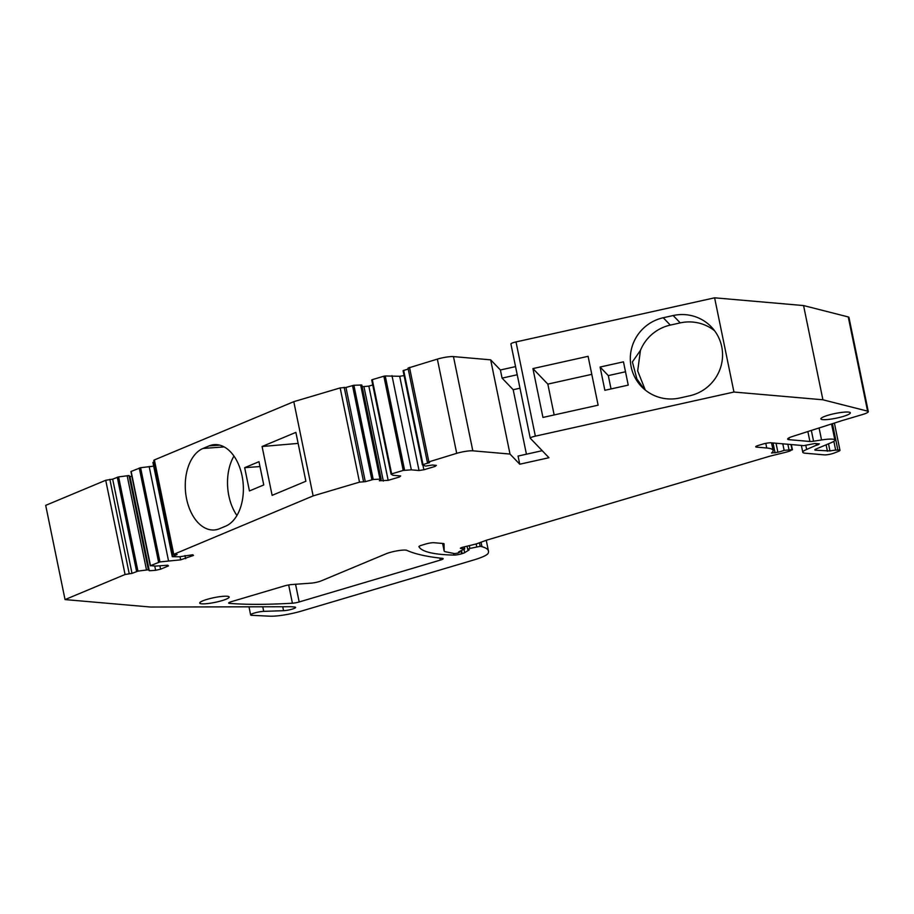<?xml version="1.0" encoding="UTF-8"?>
<svg xmlns="http://www.w3.org/2000/svg" width="914" height="914" viewBox="0 0 914 914"><rect width="100%" height="100%" fill="white"/><g stroke="black" fill="none" stroke-linecap="round" stroke-linejoin="round"><path stroke-width="1.37" d="M298.135 443.404L262.09 446.5L272.121 495.354L305.893 481.244L295.873 432.379L262.09 446.5M359.499 482.146L340.157 387.924L345.96 387.456L365.303 481.678L359.499 482.146L313.136 495.902L173.123 554.592L153.78 460.37L154.386 459.936L173.729 554.158M313.136 495.902L293.794 401.669L154.386 459.936M219.509 528.715L225.609 526.167A41.507 25.923 85.8 0 0 242.758 479.896A41.507 25.923 85.8 0 0 214.356 444.638A41.507 25.923 85.8 0 0 209.123 445.895L203.034 448.443A41.507 25.923 85.8 0 0 185.873 494.703A41.507 25.923 85.8 0 0 214.287 529.971A41.507 25.923 85.8 0 0 219.509 528.715M263.758 484.957L258.982 461.696L244.666 467.671L249.442 490.944L263.758 484.957M418.955 546.698L418.932 546.606A6.01 0.96 -11.6 0 0 418.955 546.698A180.458 28.871 -11.6 0 0 453.892 555.084A6.01 0.96 -11.6 0 0 461.559 553.815L462.153 553.633A6.01 0.96 -11.6 0 0 464.655 552.65L469.133 549.908L467.694 549.36L469.876 548.434L480.193 546.332A56.542 9.049 -11.6 0 1 481.964 546.709A114.284 18.291 -11.6 0 1 488.464 551.085A114.284 18.291 -11.6 0 1 488.156 553.278A30.071 4.81 -11.6 0 1 473.578 560.031L301.289 611.123A24.061 3.85 -11.6 0 1 269.881 616.185L251.933 615.328A7.815 1.257 -11.6 0 1 250.63 614.916A7.815 1.257 -11.6 0 1 255.235 612.791A7.815 1.257 -11.6 0 1 263.7 611.363L283.557 610.689A7.221 1.154 -11.6 0 0 291.372 609.364A7.221 1.154 -11.6 0 0 295.622 607.399A7.221 1.154 -11.6 0 0 294.662 607.033L291.612 606.77A12.031 1.919 -11.6 0 0 290.481 606.725L150.536 607.033L65.043 599.584L125.069 574.495L132.016 573.375L137.934 571.124L148.365 569.776L149.302 570.759L155.631 570.302L160.59 569.205L168.462 565.915L167.799 565.218L155.608 566.097L150.49 565.652L159.939 561.927L180.675 559.836L193.505 555.438L192.843 554.752L179.487 556.775L172.46 556.695L177.099 554.535L173.123 554.592M137.683 503.648L131.148 471.43L140.596 467.705L153.689 466.163M172.495 556.455L153.118 462.461L154.089 461.844M340.157 387.924L293.794 401.669M345.96 387.456L353.889 385.262L361.818 385.023L381.161 479.244L379.344 480.753L388.176 480.341L399.395 477.017L399.155 475.828M388.176 480.341L368.833 386.119L362.173 386.713M368.833 386.119L372.741 384.965M399.395 477.017L400.675 475.954L392.986 475.291L391.055 474.16L391.638 473.875L372.295 379.641L383.869 376.214L403.211 470.436L411.334 469.842L419.035 470.516L423.868 469.762L435.087 466.437L434.836 465.249M404.594 470.184L385.251 375.962L383.869 376.214M385.251 375.962L399.692 376.294L404.091 375.608M435.087 466.437L436.366 465.375L432.368 465.032L425.524 466.094L422.405 464.872L422.999 464.575L403.657 370.341L403.097 370.673L408.215 368.993M422.999 464.575L429.546 462.633L427.375 462.324L408.032 368.102L437.36 359.111A12.031 1.919 -11.6 0 1 453.47 356.597L490.669 359.842L500.404 369.976L515.553 366.617M510.96 344.041A6.01 0.96 -11.6 0 1 510.903 343.95A6.01 0.96 -11.6 0 1 516.01 341.927L714.611 297.815L803.566 305.562L848.249 316.93A12.031 1.919 -11.6 0 1 848.957 317.398L868.3 411.62A12.031 1.919 -11.6 0 1 862.439 414.556L842.765 420.394A18.04 2.891 -11.6 0 0 839.955 421.285L792.541 436.446A12.031 1.919 -11.6 0 0 787.651 439.086A12.031 1.919 -11.6 0 0 789.239 439.691L809.918 441.485L807.873 431.545M125.069 574.495L105.727 480.273L45.7 505.362L65.043 599.584M105.727 480.273L112.673 479.153L118.592 476.891L129.023 475.554L129.959 476.537L131.902 476.388M418.932 546.652A6.01 0.96 -11.6 0 1 421.868 545.178L425.947 543.967A6.01 0.96 -11.6 0 1 434.013 542.722L443.256 543.522A6.01 0.96 -11.6 0 1 444.044 543.83A6.01 0.96 -11.6 0 1 444.055 543.853L444.044 543.796M809.918 441.485A6.01 0.96 -11.6 0 0 813.563 441.222L821.549 439.965A18.04 2.891 -11.6 0 1 834.87 440.057A18.04 2.891 -11.6 0 1 831.249 442.662L816.031 449.025A6.01 0.96 -11.6 0 0 814.82 449.894A6.01 0.96 -11.6 0 0 815.619 450.202L829.981 450.956A9.026 1.44 -11.6 0 1 835.67 450.168L837.864 450.031A6.01 0.96 -11.6 0 1 839.977 450.328A6.01 0.96 -11.6 0 1 838.618 451.265L834.048 453.093A6.01 0.96 -11.6 0 1 824.417 454.875L805.325 453.218A19.251 3.085 -11.6 0 1 802.789 452.247A19.251 3.085 -11.6 0 1 806.651 449.459L819.39 443.873L814.957 443.496L803.714 445.644L771.028 442.799A6.01 0.96 -11.6 0 0 762.973 444.044L758.631 445.335A6.01 0.96 -11.6 0 0 755.707 446.797A6.01 0.96 -11.6 0 0 756.495 447.106L766.743 447.997A48.122 7.7 -11.6 0 1 773.095 450.408A48.122 7.7 -11.6 0 1 771.519 453.013L777.883 452.236A12.031 1.919 -11.6 0 0 784.132 450.339L792.038 449.711L790.027 450.956A12.031 1.919 -11.6 0 1 784.749 452.521L771.485 455.778A12.031 1.919 -11.6 0 0 768.64 456.543L487.391 539.934A6.01 0.96 -11.6 0 0 486.168 540.334L477.622 543.464A6.01 0.96 -11.6 0 1 474.983 544.253L462.987 547.189A3.61 0.583 -11.6 0 0 460.382 548.297A3.61 0.583 -11.6 0 0 460.862 548.48L464.723 548.914L458.999 551.713L458.554 552.079L459.559 552.376L457.891 553.107L454.521 553.587L445.518 551.782A18.04 2.891 -11.6 0 1 444.158 551.016A18.04 2.891 -11.6 0 1 444.158 550.936L444.055 543.853M427.375 462.324L456.703 453.333A12.031 1.919 -11.6 0 1 472.812 450.819L510.012 454.064L519.746 464.209L548.96 457.72L530.303 438.263A6.01 0.96 -11.6 0 1 530.246 438.172A6.01 0.96 -11.6 0 1 535.353 436.149L733.942 392.037L822.908 399.784L867.58 411.151A12.031 1.919 -11.6 0 1 868.3 411.62M391.638 473.875L403.211 470.436M381.161 479.244L379.984 479.142L360.642 384.92M365.303 481.678L373.232 479.484L379.984 479.142M292.411 603.206A298.295 47.722 -11.6 0 1 229.494 603.366L229.494 603.366A6.01 0.96 -11.6 0 1 228.671 603.057A6.01 0.96 -11.6 0 1 231.608 601.595L284.151 586.011A7.221 1.154 -11.6 0 1 292 584.526L311.206 583.132A7.221 1.154 -11.6 0 0 321.122 580.927L386.028 553.804A12.031 1.919 -11.6 0 1 389.478 552.616A12.031 1.919 -11.6 0 1 405.599 550.102A12.031 1.919 -11.6 0 1 406.821 550.354A399.087 63.854 -11.6 0 0 407.758 550.765A399.087 63.854 -11.6 0 0 408.261 550.982A399.087 63.854 -11.6 0 0 442.479 558.363A6.01 0.96 -11.6 0 1 443.199 558.66A6.01 0.96 -11.6 0 1 440.262 560.122L299.186 601.96A6.01 0.96 -11.6 0 1 292.411 603.206L288.675 584.96M207.021 599.39A15.035 2.411 -11.6 0 1 229.163 597.013A15.035 2.411 -11.6 0 1 221.828 600.681A15.035 2.411 -11.6 0 1 199.698 603.057A15.035 2.411 -11.6 0 1 207.021 599.39M843.016 416.498A15.035 2.411 -11.6 0 1 820.886 418.875A15.035 2.411 -11.6 0 1 828.21 415.207A15.035 2.411 -11.6 0 1 850.34 412.831A15.035 2.411 -11.6 0 1 843.016 416.498M233.961 456.075A41.507 25.923 -94.2 0 0 236.932 515.473M259.976 466.563L244.666 467.671M383.343 481.095L364.001 386.873M391.992 375.62L411.334 469.842M419.035 470.516L399.692 376.294M423.868 469.762L422.931 465.18M510.012 454.064L490.669 359.842M526.43 454.201L513.2 389.718L519.986 388.21M517.233 374.751L502.072 378.122L513.2 389.718M502.072 378.122L500.404 369.976M519.746 464.209L518.067 456.063L542.219 450.693M733.942 392.037L714.611 297.815M628.238 385.114L604.862 390.301L600.087 367.04L623.462 361.841L628.238 385.114M673.172 315.536L663.233 317.741A41.507 40.764 -43.8 0 0 631.151 366.822A41.507 40.764 -43.8 0 0 641.525 386.599A41.507 40.764 -43.8 0 0 679.696 398.013L689.659 395.796A41.507 40.764 -43.8 0 0 721.729 346.703A41.507 40.764 -43.8 0 0 711.355 326.926A41.507 40.764 -43.8 0 0 673.172 315.536L680.233 322.893A41.507 40.764 136.2 0 1 714.657 330.845M542.95 417.435L598.122 405.176L588.09 356.323L532.919 368.582L542.95 417.435M822.908 399.784L803.566 305.562M112.673 479.153L132.016 573.375M611.032 388.93L608.301 375.597L600.087 367.04M608.301 375.597L625.496 371.769M644.153 389.113L636.875 378.91L632.385 361.944L640.44 350.382A41.507 40.764 136.2 0 1 670.305 325.098L680.233 322.893M554.158 414.945L547.829 384.108L532.919 368.582M591.792 374.34L547.829 384.108M645.295 390.061L637.686 370.947L640.44 350.382M185.633 558.728L184.982 555.552M180.675 559.836L180.024 556.649M168.496 560.716L149.153 466.494M160.59 569.205L159.893 565.789M155.631 570.302L154.763 566.063M149.302 570.759L129.959 476.537M148.365 569.776L129.023 475.554M146.491 569.913L127.149 475.691M219.714 445.129L209.123 445.895M224.181 446.912L203.034 448.443M137.717 503.42L150.49 565.652M139.271 468.037L158.613 562.259M363.532 481.518L344.19 387.296M371.849 479.736L352.507 385.514M373.232 479.484L353.889 385.262M371.712 379.938L391.055 474.16L371.735 379.973M422.417 464.826L403.097 370.673M428.837 461.593L409.495 367.371M456.703 453.333L437.36 359.111M472.812 450.819L453.47 356.597M535.353 436.149L516.01 341.927M867.58 411.151L848.249 316.93M806.651 449.459L805.828 445.461M816.499 445.347L816.133 443.598M817.356 445.049L817.07 443.678M818.327 444.764L818.121 443.77M756.495 447.106L756.312 446.215M766.743 447.997L765.795 443.347M775.072 452.91L773.027 442.97M777.883 452.236L776.032 443.233M784.132 450.339L782.795 443.816M788.942 449.437L787.879 444.261M792.038 449.711L790.976 444.535M464.403 548.788L464.026 546.938M459.239 552.25L459.114 551.656M444.158 550.936L442.616 543.464L444.158 551.016M453.892 555.084L453.538 553.393M461.559 553.815L460.942 550.799M462.153 553.633L461.513 550.536M464.655 552.65L463.992 549.383M469.876 548.434L469.293 545.647M476.742 546.755L476.16 543.944M480.193 546.332L479.462 542.79M481.964 546.709L481.05 542.208M263.7 611.363L262.764 606.782M283.557 610.689L282.746 606.736M129.205 573.581L109.863 479.359M136.609 571.456L117.266 477.222M229.494 603.366L229.311 602.463M299.186 601.96L295.553 584.274M439.84 558.066L440.262 560.122M789.239 439.691L788.873 437.897M813.563 441.222L811.346 430.437M821.549 439.965L819.081 427.958M815.619 450.202L815.437 449.311M827.421 451.23L826.107 444.81M829.981 450.956L828.507 443.816M835.67 450.168L833.854 441.348M837.864 450.031L832.46 423.685M137.934 571.124L118.592 476.891M123.836 509.224L125.161 508.881M159.939 561.927L140.596 467.705M145.84 500.027L147.165 499.695M663.233 317.741L670.305 325.098M403.074 370.638L422.405 464.872M530.246 438.172L510.903 343.95M802.789 452.247L801.384 445.438M773.095 450.408L771.542 442.844M792.438 449.859L791.353 444.57M464.723 548.914L464.301 546.869M459.559 552.376L459.388 551.53M467.694 549.36L467.043 546.195M488.464 551.085L486.259 540.3M250.63 614.916L248.974 606.805M834.87 440.057L831.557 423.97M839.977 450.328L834.391 423.068M150.25 565.823L130.919 471.601M172.255 556.626L152.924 462.404"/></g></svg>
